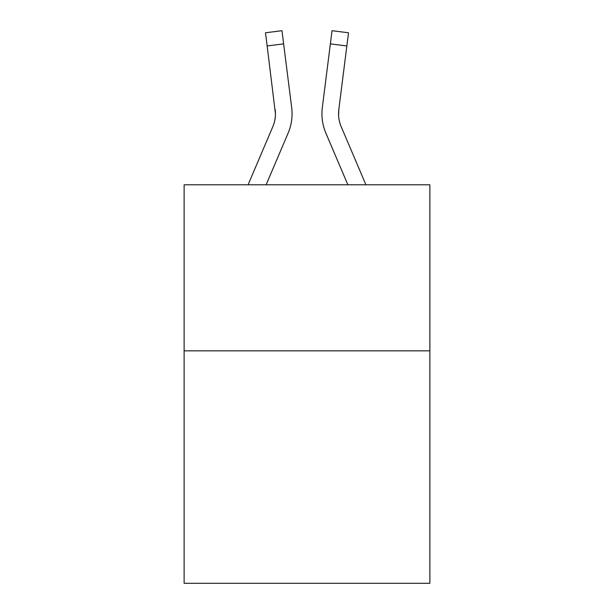 <?xml version="1.0" encoding="UTF-8"?>
<svg xmlns="http://www.w3.org/2000/svg" width="614" height="614" viewBox="0 0 614 614"><rect width="100%" height="100%" fill="white"/><g stroke="black" fill="none" stroke-linecap="round" stroke-linejoin="round"><path stroke-width="0.92" d="M429.877 350.84L429.877 583.3L184.123 583.3L184.123 184.791L429.877 184.791L429.877 350.84L184.123 350.84M288.073 133.238L266.123 184.791L288.073 133.238A49.811 49.811 0 0 0 291.665 107.481L283.63 43.878L267.151 45.958L265.486 32.78L281.964 30.7L283.63 43.878M291.995 116.138L292.057 114.112M291.412 105.485L291.665 107.481L291.412 105.485M325.927 133.238L347.877 184.791L325.927 133.238A49.811 49.811 0 0 1 322.335 107.481L332.036 30.7L348.514 32.78L346.849 45.958L330.37 43.878M338.59 115.348L338.813 109.561L346.849 45.958M365.921 184.791L341.2 126.73A33.21 33.21 0 0 1 338.552 113.782L338.813 109.561A33.21 33.21 0 0 0 341.2 126.73A33.21 33.21 0 0 1 338.552 113.782L338.813 109.561M341.2 126.73A33.21 33.21 0 0 1 338.552 113.782A33.21 33.21 0 0 0 341.2 126.73A33.21 33.21 0 0 1 338.552 113.782A33.21 33.21 0 0 0 341.2 126.73A33.21 33.21 0 0 1 338.552 113.782A33.21 33.21 0 0 0 341.2 126.73A33.21 33.21 0 0 1 338.552 113.782A33.21 33.21 0 0 0 341.2 126.73A33.21 33.21 0 0 1 338.552 113.782A33.21 33.21 0 0 0 341.2 126.73A33.21 33.21 0 0 1 338.552 113.782A33.21 33.21 0 0 0 341.2 126.73A33.21 33.21 0 0 1 338.552 113.782A33.21 33.21 0 0 0 341.2 126.73A33.21 33.21 0 0 1 338.552 113.782A33.21 33.21 0 0 0 341.2 126.73A33.21 33.21 0 0 1 338.552 113.782A33.21 33.21 0 0 0 341.2 126.73A33.21 33.21 0 0 1 338.552 113.782A33.21 33.21 0 0 0 341.2 126.73A33.21 33.21 0 0 1 338.552 113.782A33.21 33.21 0 0 0 341.2 126.73A33.21 33.21 0 0 1 338.552 113.782A33.21 33.21 0 0 0 341.2 126.73M248.079 184.791L272.8 126.73A33.21 33.21 0 0 0 275.448 113.79L267.151 45.958M272.8 126.73A33.21 33.21 0 0 0 275.448 113.79A33.21 33.21 0 0 1 272.8 126.73A33.21 33.21 0 0 0 275.448 113.79A33.21 33.21 0 0 1 272.8 126.73A33.21 33.21 0 0 0 275.448 113.79A33.21 33.21 0 0 1 272.8 126.73A33.21 33.21 0 0 0 275.448 113.79A33.21 33.21 0 0 1 272.8 126.73A33.21 33.21 0 0 0 275.448 113.79A33.21 33.21 0 0 1 272.8 126.73A33.21 33.21 0 0 0 275.187 109.561L275.448 113.782M292.057 113.697L291.995 116.153L292.057 113.697M322.005 116.153L321.943 113.697"/></g></svg>
